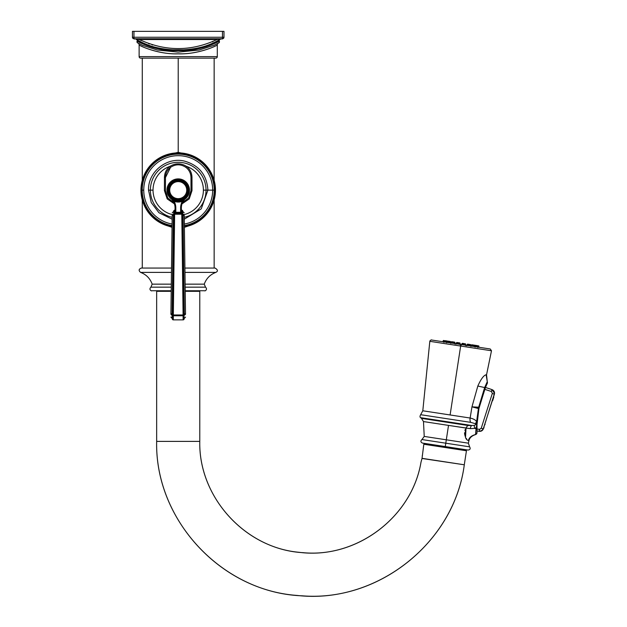 <?xml version="1.0" encoding="UTF-8"?>
<svg xmlns="http://www.w3.org/2000/svg" width="627" height="627" viewBox="0 0 627 627"><rect width="100%" height="100%" fill="white"/><g stroke="black" fill="none" stroke-linecap="round" stroke-linejoin="round"><path stroke-width="0.94" d="M178.217 152.314L178.217 58.131L178.217 152.878L178.217 152.314L164.352 155.559L178.217 152.314L192.081 155.559L178.217 152.314L178.217 152.878L178.217 152.314M184.385 227.342L192.081 224.717L184.385 227.342M164.352 224.717L172.041 227.342L164.352 224.717M199.778 291.32L185.224 291.32L199.778 291.32L199.778 441.384L199.778 291.32M171.21 291.32L156.656 291.32L156.656 441.384L199.778 441.384L156.656 441.384L156.656 291.32L171.21 291.32M422.018 458.478L464.293 464.787C454.285 541.626 379.453 602.132 302.222 595.822C222.914 593.001 154.783 520.723 156.656 441.384C154.924 518.85 219.748 589.976 297.041 595.431C375.871 604.64 454.144 543.499 464.293 464.787L422.042 458.321L423.821 444.245L466.441 450.766L423.821 444.245L422.042 458.321L420.999 462.177C411.735 517.996 354.968 559.887 298.899 552.277C244.005 547.3 198.587 496.49 199.778 441.384C198.477 497.956 246.442 549.683 302.951 552.661C357.813 557.999 411.9 516.546 420.999 462.177L421.062 462.021M464.293 464.787L466.441 450.766L464.293 464.787M422.253 456.284L422.284 455.586L422.253 456.284M424.26 443.352L424.118 444.292L424.26 443.352M466.143 450.719L466.284 449.786L466.143 450.719M215.092 268.058L184.918 268.058L215.092 268.058C217.914 269.798 218.165 271.248 215.837 272.392L184.973 272.392L215.837 272.392C210.186 274.54 206.322 278.459 204.253 284.149L185.13 284.149L204.253 284.149L205.515 287.158L185.169 287.158L205.515 287.158C208.031 289.486 204.802 291.39 204.692 290.748L185.216 290.748M141.334 268.058L171.508 268.058L141.334 268.058C138.708 269.093 138.465 270.535 140.589 272.392L171.453 272.392L140.589 272.392C146.248 274.54 150.112 278.466 152.173 284.149L171.304 284.149L152.173 284.149L150.919 287.158L171.265 287.158L150.919 287.158C148.364 289.643 151.82 291.406 151.734 290.748L171.218 290.748M164.446 177.331L164.423 190.616L167.205 198.916L174.4 203.869L167.205 198.916L164.423 190.616L165.45 190.608L165.45 177.559A12.767 12.767 0 0 1 170.042 167.754A12.767 12.767 0 0 0 165.45 177.559L170.544 167.354C167.291 169.878 165.591 173.279 165.45 177.559L164.446 177.331L165.45 177.559L165.45 190.608L167.777 197.96L173.906 202.623L167.777 197.96L165.45 190.608L164.423 190.616L164.446 177.331C164.603 172.731 166.437 169.071 169.956 166.351C175.458 162.996 180.968 162.996 186.478 166.351A25.174 25.174 0 0 1 184.22 214.583A25.174 25.174 0 0 0 203.391 190.138L206.04 190.138L203.391 190.138A25.174 25.174 0 0 0 186.478 166.351L185.882 167.354A12.767 12.767 0 0 1 190.984 177.559L190.984 190.608L188.656 197.96L182.52 202.623L188.656 197.96L190.984 190.608L192.003 190.616L191.98 177.331C191.823 172.731 189.989 169.071 186.478 166.351C180.968 162.996 175.458 162.996 169.956 166.351L170.544 167.354C175.662 163.992 180.772 163.992 185.882 167.354C180.772 163.992 175.662 163.992 170.544 167.354L169.956 166.351C166.437 169.071 164.603 172.731 164.446 177.331M186.407 167.77L185.882 167.354A12.767 12.767 0 0 1 190.984 177.559C190.835 173.279 189.142 169.878 185.882 167.354L186.478 166.351C189.989 169.071 191.823 172.731 191.98 177.331L190.984 177.559L191.98 177.331L192.003 190.616L189.229 198.908L182.026 203.869L189.229 198.908L192.003 190.616L190.984 190.608L190.984 177.559C190.835 173.279 189.142 169.878 185.882 167.354L186.384 167.746M172.206 214.583A25.174 25.174 0 0 1 169.956 166.351A25.174 25.174 0 0 0 153.035 190.138L150.386 190.138A27.831 27.831 0 0 0 172.174 217.303A27.831 27.831 0 0 1 150.386 190.138L153.035 190.138A25.174 25.174 0 0 0 172.206 214.583M184.26 217.303A27.831 27.831 0 0 0 206.04 190.138L207.905 190.138L206.04 190.138A27.831 27.831 0 0 0 178.217 162.307A27.831 27.831 0 0 0 150.386 190.138L148.521 190.138L150.386 190.138A27.831 27.831 0 0 1 178.217 162.307A27.831 27.831 0 0 1 184.26 217.303M212.678 190.138L207.905 190.138L212.678 190.138A34.461 34.461 0 0 1 184.346 224.051A34.461 34.461 0 0 0 178.217 155.676A34.461 34.461 0 0 0 172.088 224.051A34.461 34.461 0 0 1 143.755 190.138L142.211 190.138A35.998 35.998 0 0 0 172.064 225.61A35.998 35.998 0 0 1 142.211 190.138L143.755 190.138A34.461 34.461 0 0 1 178.217 155.676A34.461 34.461 0 0 1 212.678 190.138L214.215 190.138L212.678 190.138M184.362 225.61A35.998 35.998 0 0 0 214.215 190.138L215.155 190.138A36.938 36.938 0 0 1 184.377 226.559A36.938 36.938 0 0 0 215.155 190.138L215.469 190.138A37.259 37.259 0 0 1 184.385 226.88A37.259 37.259 0 0 0 215.469 190.138L214.215 190.138A35.998 35.998 0 0 0 178.217 154.14A35.998 35.998 0 0 0 142.211 190.138L141.271 190.138L142.211 190.138A35.998 35.998 0 0 1 178.217 154.14A35.998 35.998 0 0 1 214.215 190.138A35.998 35.998 0 0 1 184.362 225.61M172.049 226.559A36.938 36.938 0 0 1 141.271 190.138A36.938 36.938 0 0 0 172.049 226.559M172.049 226.88A37.259 37.259 0 0 1 140.957 190.138L141.271 190.138A36.938 36.938 0 0 1 178.217 153.192A36.938 36.938 0 0 1 215.155 190.138A36.938 36.938 0 0 0 178.217 153.192A36.938 36.938 0 0 0 141.271 190.138L140.957 190.138A37.259 37.259 0 0 0 172.049 226.88M140.957 190.138A37.259 37.259 0 0 1 178.217 152.878A37.259 37.259 0 0 1 215.469 190.138A37.259 37.259 0 0 0 178.217 152.878A37.259 37.259 0 0 0 140.957 190.138M180.623 212.302L174.643 212.608A0.76 0.525 125.6 0 0 175.223 211.965L175.051 207.819A12.36 12.36 0 0 0 170.842 198.532L174.079 201.306A13.12 13.12 0 0 1 175.811 207.819L175.811 212.302L175.223 211.965L175.811 212.937L180.623 212.937L181.375 211.464A0.76 0.674 180 0 0 181.979 212.122A0.76 0.674 0 0 1 181.375 211.464L181.375 207.819L180.623 207.819L181.375 207.819A12.36 12.36 0 0 1 185.584 198.532L182.355 201.306L185.584 198.532A12.36 12.36 0 0 0 181.375 207.819L181.203 211.965A0.76 0.525 -125.6 0 0 181.783 212.608L181.791 213.462L182.739 214.215L181.791 214.199L181.963 210.21A0.76 0.76 0 0 1 181.375 209.473L181.375 209.473A0.76 0.76 180 0 0 181.963 210.21A0.948 0.948 -0.7 0 1 182.7 211.119A0.948 0.948 179.3 0 0 181.963 210.21L181.791 214.199L182.739 214.215L182.7 211.119L184.04 314.997L183.092 314.981L181.791 214.199L173.695 214.215L172.386 314.997L173.734 211.119A0.948 0.948 0.7 0 1 174.463 210.21A0.948 0.948 -179.3 0 0 173.734 211.119L173.695 214.215L174.635 214.199L173.334 314.981L183.092 314.981L181.791 214.199L174.635 214.199L174.643 212.608L174.635 213.462L181.791 213.462L181.783 212.608L180.623 212.937L181.203 211.965L180.623 212.302L180.623 207.819A13.12 13.12 0 0 1 182.355 201.306A11.905 11.905 0 0 1 174.079 201.306A13.12 13.12 0 0 1 175.811 207.819L175.811 212.302L180.623 212.302L180.623 207.819A13.12 13.12 0 0 1 182.355 201.306L182.096 200.601L183.327 200.068A11.168 11.168 0 0 0 178.217 178.969A11.168 11.168 0 0 1 183.327 200.068L182.096 200.601A11.161 11.161 0 0 1 178.217 201.298L178.217 200.358A10.22 10.22 0 0 1 167.989 190.138A10.22 10.22 0 0 1 178.217 179.91A10.22 10.22 0 0 1 188.437 190.138A10.22 10.22 0 0 1 178.217 200.358A10.22 10.22 0 0 0 188.437 190.138A10.22 10.22 0 0 0 178.217 179.91L178.217 178.969A11.168 11.168 0 0 0 173.107 200.068A11.168 11.168 0 0 1 178.217 178.969L178.217 178.883A11.255 11.255 0 0 0 171.563 199.214A11.255 11.255 0 0 1 178.217 178.883A11.255 11.255 0 0 1 184.863 199.214A11.255 11.255 0 0 0 178.217 178.883M173.287 319.707L173.334 315.773L183.092 315.773L178.186 315.773L183.092 315.773L183.147 319.872A0.948 0.948 179.3 0 0 184.095 318.916A0.948 0.948 -0.7 0 1 184.095 318.939A0.948 0.948 -0.7 0 1 184.087 318.939L184.087 318.955A0.948 0.948 -0.7 0 1 184.087 318.986M183.147 319.872L183.092 315.773L184.04 314.997L183.092 315.773L183.092 314.981L184.04 314.997L182.739 214.215L181.791 213.462L174.635 213.462L173.695 214.215L174.635 213.462L174.455 212.122L175.051 211.464L175.811 212.302L175.223 211.965A0.76 0.525 -54.4 0 1 174.643 212.608L173.334 314.981L183.092 314.981L183.092 315.773L173.334 315.773L172.386 314.997L172.339 318.916A0.948 0.948 0.7 0 0 173.287 319.872L173.334 314.981L172.386 314.997L172.339 318.916A0.948 0.948 -179.3 0 0 173.287 319.872L183.147 319.872L184.095 318.916L184.04 314.997L184.095 318.916M172.401 313.876L170.912 313.727L172.198 215.194C172.245 212.059 172.245 212.059 172.198 215.194C172.245 212.059 172.245 212.059 172.198 215.194A1.191 0.988 0.7 0 1 173.397 214.222C173.436 210.813 173.436 210.813 173.397 214.222C173.436 210.813 173.436 210.813 173.397 214.222A1.191 0.988 -179.3 0 0 172.198 215.194L173.381 215.422L172.088 314.989A1.191 0.988 -179.3 0 1 170.912 313.978L172.198 215.437L173.381 215.422L172.104 313.712L170.912 313.978C170.857 318.116 170.857 318.116 170.912 313.978A1.191 0.988 -179.3 0 0 171.046 314.456M182.747 215.077L184.228 215.194C184.189 212.059 184.189 212.059 184.228 215.194A1.191 0.988 -0.7 0 0 183.037 214.222C182.99 210.813 182.99 210.813 183.037 214.222L183.053 215.422L184.236 215.437L185.514 313.727L184.228 215.194A1.191 0.988 179.3 0 0 183.037 214.222C182.99 210.813 182.99 210.813 183.037 214.222L184.338 314.989L184.322 313.712L185.521 313.978L184.322 313.712L184.338 314.989C184.401 319.394 184.401 319.394 184.338 314.989A1.191 0.988 -0.7 0 0 185.521 313.978C185.576 318.116 185.576 318.116 185.521 313.978C185.576 318.116 185.576 318.116 185.521 313.978C185.576 318.116 185.576 318.116 185.521 313.978A1.191 0.988 179.3 0 1 184.338 314.989L184.338 314.989C184.401 319.394 184.401 319.394 184.338 314.989L182.739 214.136M170.912 313.978A1.191 0.988 0.7 0 0 172.088 314.989L172.088 314.989C172.033 319.394 172.033 319.394 172.088 314.989C172.033 319.394 172.033 319.394 172.088 314.989C172.033 319.394 172.033 319.394 172.088 314.989L172.08 315.553M172.08 315.663L172.064 317.09M172.401 314.166L172.104 313.712L172.08 315.561M184.228 215.194C184.189 212.059 184.189 212.059 184.228 215.194M182.747 215.03L182.739 213.979M172.386 314.997L173.334 314.981L173.334 315.773L172.386 315.036M178.217 178.969L178.217 179.91A10.22 10.22 0 0 0 167.989 190.138A10.22 10.22 0 0 0 178.217 200.358L178.217 201.298A11.161 11.161 0 0 1 174.337 200.601L173.107 200.068L174.337 200.601L174.079 201.306A11.905 11.905 0 0 0 182.355 201.306L182.096 200.601A11.161 11.161 0 0 1 174.337 200.601L174.079 201.306L170.944 198.618M174.643 212.608L175.811 212.937L174.643 212.608L174.463 210.21A0.76 0.76 180 0 0 175.051 209.481M181.971 211.174L181.971 210.727L181.971 211.174M175.051 209.473L175.051 209.473A0.76 0.76 0 0 1 174.463 210.21L174.455 212.122L175.051 211.464A0.76 0.674 180 0 1 175.051 211.526A0.76 0.674 0 0 0 175.051 211.464L175.051 207.819L175.811 207.819L175.051 207.819A12.36 12.36 0 0 0 170.842 198.532L170.983 198.649M175.811 212.937L180.623 212.937L181.979 212.122L181.783 212.608A0.76 0.525 54.4 0 1 181.203 211.965M223.98 31.35L132.446 31.35L133.959 31.35L133.959 37.252L222.467 37.252L222.467 31.35L133.959 31.35L133.959 37.252L132.446 37.252L132.446 31.35L132.446 37.252A1.513 1.513 0 0 0 133.959 38.764L133.959 37.252L222.467 37.252L222.467 31.35L223.98 31.35L223.98 37.252L222.467 37.252L222.467 38.764L133.959 38.764A1.513 1.513 0 0 1 132.446 37.252L133.959 37.252L133.959 38.764L222.467 38.764A1.513 1.513 0 0 0 223.98 37.252A1.513 1.513 0 0 1 222.467 38.764L222.467 37.252L223.98 37.252L223.98 31.35M215.79 58.131L140.636 58.131A1.513 1.513 0 0 1 139.123 56.618L139.123 44.823L139.123 56.618L217.303 56.618L217.303 44.823L217.303 56.618L139.123 56.618A1.513 1.513 0 0 0 140.636 58.131L215.79 58.131A1.513 1.513 0 0 0 217.303 56.618A1.513 1.513 0 0 1 215.79 58.131M138.434 43.365A1.889 1.889 -59.8 0 1 139.123 44.823C137.807 44.917 157.228 54.486 177.339 53.797C197.991 54.917 218.69 45.003 217.303 44.823C218.619 44.917 199.198 54.494 179.087 53.797C158.435 54.917 137.744 45.003 139.123 44.823A1.889 1.889 120.2 0 0 138.543 43.451M221.355 38.764L221.355 38.764A0.76 0.76 90 0 0 220.923 38.898L217.067 39.517L139.359 39.517C165.262 51.602 191.164 51.602 217.067 39.517C191.164 51.594 165.262 51.594 139.359 39.517L135.503 38.898C147.031 45.818 159.485 49.455 172.856 49.815C157.549 48.882 145.103 45.238 135.503 38.898A0.76 0.76 0 0 0 135.079 38.764L135.573 38.764L135.087 38.764A0.76 0.76 0 0 1 135.503 38.898L139.359 39.517L217.067 39.517L217.067 38.764L217.067 39.517L220.923 38.898C211.33 45.238 198.877 48.882 183.57 49.815C196.949 49.455 209.394 45.818 220.923 38.898A0.76 0.76 90 0 1 221.355 38.764L221.974 39.093M142.878 43.929L137.023 39.885A0.76 0.76 122 0 1 137.227 40.982C136.043 40.802 153.2 50.262 172.911 50.662L183.523 50.662L183.57 49.815L172.856 49.815L172.911 50.662L172.856 49.815L183.57 49.815L183.523 50.662C203.226 50.262 220.383 40.802 219.207 40.982A0.76 0.76 58 0 1 219.411 39.885A0.76 0.76 -122 0 0 219.207 40.982A1.325 1.325 0 0 1 219.301 41.139A1.325 1.325 0 0 0 219.207 40.982C220.383 40.802 203.226 50.262 183.523 50.662L172.911 50.662C153.2 50.262 136.043 40.802 137.227 40.982A1.325 1.325 0 0 0 137.125 41.139A1.325 1.325 0 0 1 137.227 40.982A0.76 0.76 -58 0 0 137.023 39.885L135.902 39.164M138.489 43.412L137.235 42.589L137.125 41.139A1.325 1.325 0 0 0 137.854 43.028M142.157 45.222L157.401 50.042L178.217 52.119L199.033 50.042L214.269 45.222L199.033 50.042L178.217 52.119L157.393 50.042L142.157 45.222M218.58 43.028A1.325 1.325 0 0 0 219.301 41.139L219.191 42.597L214.034 45.324M185.075 49.729L184.166 49.784M165.708 49.188L164.305 49M163.757 48.922L162.487 48.726M139.366 39.525L141.091 40.457M148.701 43.725L149.32 43.937M152.047 44.815L152.557 44.964M212.459 41.844L212.945 41.625M139.359 38.764L139.359 39.517L139.359 38.764M217.937 43.412A1.889 1.889 59.8 0 0 217.303 44.823A1.889 1.889 -120.2 0 1 217.89 43.451M478.824 347.24L478.887 346.269L478.824 347.24M472.468 344.874L478.887 346.269A0.447 0.447 98.7 0 0 478.511 345.798A0.447 0.447 -81.3 0 1 478.887 346.269L477.813 346.104L477.837 347.507M442.96 341.754L443.195 340.806L442.96 341.754M445.35 340.727L446.973 340.97M444.269 340.97L450.813 341.974L447.364 341.449L447.161 342.397L447.364 341.449L444.269 340.97L444.041 341.919L444.269 340.97A0.447 0.423 -81.3 0 1 444.747 340.633A0.447 0.423 98.7 0 0 444.269 340.97M448.109 341.151L449.731 341.394M450.813 343.369L451.142 342.028L452.114 342.177L451.926 343.126L452.114 342.177L451.142 342.028L451.644 341.691L453.964 342.044M452.114 342.177L455.037 342.624L452.114 342.177L452.396 341.801L452.114 342.177M456.001 344.16L456.331 342.82L457.937 343.063L457.781 344.019L457.937 343.063L456.331 342.82L456.832 342.483L459.152 342.836M457.937 343.063L460.226 343.416L457.937 343.063L458.078 342.671L457.937 343.063M463.055 343.431L465.751 344.262L464.137 344.011L464.004 344.975L464.137 344.011L461.848 343.667L465.367 343.792L465.657 345.642M468.244 344.231L470.94 345.054L469.96 344.905L469.858 345.869L469.96 344.905L467.037 344.458L470.556 344.584L470.846 346.433M470.94 346.449L471.77 344.772L474.435 345.179L475.164 345.704L471.269 345.109L474.71 345.634L474.631 346.598L474.71 345.634L474.09 345.124M475.078 347.084L474.788 345.234L477.461 345.642A0.447 0.423 98.7 0 1 477.813 346.104L475.164 345.704L477.813 346.104L477.743 347.076L477.813 346.104A0.447 0.423 -81.3 0 0 477.461 345.642L476.849 345.548M443.697 340.469A0.447 0.447 98.7 0 0 443.195 340.806A0.447 0.447 -81.3 0 1 443.697 340.469M443.822 342.303L444.151 340.955L443.195 340.806M444.151 340.955L450.429 341.503L450.719 343.353M452.396 341.801L454.661 342.154L454.951 344.004L454.661 342.154M458.078 342.671L459.85 342.945L460.14 344.795M461.519 345.007L462.35 343.33L464.121 343.596M466.707 345.806L467.538 344.121L469.803 344.466M468.087 450.061L445.272 446.573L445.789 443.195L469.623 446.839C470.673 448.658 470.164 449.731 468.087 450.061M468.393 443.179L446.306 439.801L445.789 443.195L469.623 446.839L468.393 443.179L468.949 440.624L468.408 440.546C465.109 439.519 464.317 435.365 466.026 428.076L448.517 425.396L446.306 439.801L468.393 443.179M464.889 435.303L465.054 435.82M486.536 374.828L486.137 374.766C483.738 375.299 480.964 379.053 477.829 386.028L471.966 406.845L470.14 418.029L450.108 414.964L460.657 346.041L491.49 350.767L460.657 346.041L460.892 344.497L490.259 348.988L491.49 350.767L486.536 374.828L487.297 381.89L486.137 374.766C483.738 375.299 480.964 379.053 477.829 386.028L484.64 387.557L477.829 386.028L471.966 406.845L478.417 408.545L476.583 421.814C475.869 420.137 473.722 418.875 470.14 418.029L471.966 406.845L478.417 408.545L476.583 421.814L477.178 421.759L477.029 424.448L478.926 408.561L477.178 421.759L476.583 421.838L475.525 423.75L475.877 424.573L474.341 425.357L471.653 425.482L420.615 417.668L471.653 425.482L468.157 425.514L421.493 418.374L423.484 421.563L448.517 425.396L423.484 421.563L424.228 436.423L446.306 439.801L424.228 436.423L421.955 439.551L445.789 443.195L445.272 446.573L422.457 443.077C420.576 442.145 420.411 440.969 421.955 439.551L445.789 443.195L448.517 425.396L470.297 428.625L474.811 428.398L476.097 427.677L476.034 428.633L474.811 428.398L476.034 428.633L475.564 434.535C471.559 435.546 469.176 437.552 468.408 440.546C469.176 437.552 471.559 435.546 475.564 434.535A1.889 1.889 -1.9 0 0 476.99 432.638L476.982 432.489M465.547 437.043L466.026 428.076A5.674 3.974 98.7 0 1 468.157 425.514L421.493 418.374L420.615 417.668C419.808 417.221 419.816 416.234 420.639 414.698L470.626 422.347A5.674 4.162 98.7 0 1 470.14 418.029L422.802 410.787L429.816 341.323L460.657 346.041L450.108 414.964L422.802 410.787L420.639 414.698L470.626 422.347L475.478 423.711A5.674 2.931 149 0 1 476.583 421.838L477.163 422.026L476.591 422.057L476.614 424.534L475.525 423.75L476.591 422.057L476.567 425.051A5.674 1.136 17.5 0 1 475.877 424.573L477.029 424.448L476.097 427.677L474.811 428.398L470.297 428.625A5.674 2.9 84.9 0 1 471.653 425.482L474.341 425.357A5.674 2.312 -120.2 0 0 474.811 428.398A5.674 2.312 59.8 0 1 474.341 425.357L475.877 424.573A5.674 1.136 -162.5 0 0 476.567 425.051L477.006 424.926L476.99 432.638L476.928 428.46L476.034 428.633L475.564 434.535A1.889 1.889 178.1 0 0 476.99 432.638L476.959 431.517M431.525 340.006L460.892 344.497L460.657 346.041L429.816 341.323C429.989 340.383 431.697 339.56 431.525 340.006M487.163 383.622L485.235 387.941L478.926 408.561L478.417 408.545L478.683 407.221L471.966 406.845L479.169 407.401L485.572 387.149M476.928 429.111L477.029 424.448M476.951 426.971L476.959 426.525M477.022 424.526L477.045 424.095L477.022 424.526M477.092 423.123L477.123 422.622L477.092 423.123M477.241 420.96L478.33 411.868M479.679 405.089L483.966 391.091M485.306 387.768L485.51 387.298M485.235 387.941L484.64 387.557L487.21 381.843A1.889 1.889 25.5 0 1 487.226 383.505A1.889 1.889 -154.5 0 0 487.21 381.843L484.64 387.557L478.683 407.221L478.417 408.545L478.926 408.561L479.169 407.401L478.683 407.221L484.64 387.557L485.235 387.941L486.458 385.143M466.629 438.916L466.292 438.414M476.99 432.677L475.627 434.566C471.88 435.726 469.662 437.748 468.949 440.624L468.408 440.546M465.234 429.519L464.897 430.396M464.521 432.818L464.717 434.613M465.085 435.914L465.493 436.917M470.14 418.029A5.674 4.162 98.7 0 0 470.54 422.151A5.674 4.162 98.7 0 1 470.14 418.029C473.722 418.875 475.869 420.137 476.583 421.814L476.583 421.838A5.674 2.931 -31 0 0 475.478 423.711L470.626 422.347A5.674 4.162 98.7 0 1 470.14 418.029M487.297 381.89A1.889 1.889 25.5 0 1 487.257 383.426A1.889 1.889 -154.5 0 0 487.297 381.89M477.006 424.926L476.097 427.677L476.943 427.536L476.097 427.677L476.034 428.633L476.928 428.649M468.157 425.514L471.653 425.482A5.674 2.9 -95.1 0 0 470.297 428.625L466.026 428.076A5.674 3.974 98.7 0 1 468.157 425.514M476.583 421.838L477.178 421.759L476.583 421.838M485.439 387.447L491.991 389.594L485.439 387.447L491.991 389.594L494.546 393.395L494.374 394.265C494.852 392.055 494.06 390.503 491.991 389.594L491.388 391.499L492.336 393.388L481.207 428.312L492.336 393.388L494.374 394.265C494.852 392.055 494.06 390.503 491.991 389.594L491.388 391.499L484.671 389.296L491.388 391.499L492.336 393.388L494.374 394.265L483.033 429.55M483.973 426.909L483.958 427.943L483.973 426.909M482.68 430.044L481.528 430.961M481.489 430.984L479.443 431.352L481.277 431.078L483.096 429.44M494.554 393.176L483.378 428.774L481.207 428.312L479.483 429.338L479.334 431.337C481.301 431.462 482.649 430.608 483.378 428.774L481.207 428.312L479.584 429.354L476.928 429.001L479.584 429.354L479.334 431.337L476.943 431.015L479.741 431.368L482.712 430.004M493.269 390.323L494.546 392.949M481.277 431.078L483.378 428.774L481.285 431.078M477.845 429.119L476.928 429.001M483.707 427.755L484.303 425.874M485.086 424.393L484.506 425.247L485.102 423.366M485.306 422.739L485.901 420.858M485.635 421.697L486.238 419.816L485.635 421.697M493.614 396.648L492.258 400.904L493.723 396.86A0.447 0.447 17.7 0 1 493.755 397.204L492.689 400.535A0.447 0.447 17.7 0 1 492.469 400.802A0.447 0.447 -162.3 0 0 492.689 400.535L493.755 397.204A0.447 0.447 -162.3 0 0 493.723 396.86L493.614 396.648M178.217 199.59A9.46 9.46 0 0 0 187.669 190.138A9.46 9.46 0 0 0 178.217 180.678A9.46 9.46 0 0 0 168.757 190.138A9.46 9.46 0 0 0 178.217 199.59L178.217 198.649A8.512 8.512 0 0 1 169.705 190.138A8.512 8.512 0 0 1 178.217 181.626A8.512 8.512 0 0 1 186.728 190.138A8.512 8.512 0 0 1 178.217 198.649A8.512 8.512 0 0 0 186.728 190.138A8.512 8.512 0 0 0 178.217 181.626L178.217 180.678A9.46 9.46 0 0 1 187.669 190.138A9.46 9.46 0 0 1 178.217 199.59A9.46 9.46 0 0 1 168.757 190.138A9.46 9.46 0 0 1 178.217 180.678L178.217 181.626A8.512 8.512 0 0 0 169.705 190.138A8.512 8.512 0 0 0 178.217 198.649L178.217 199.59M220.39 39.258L220.923 38.898M214.144 58.131L214.144 180.294M214.144 199.982L214.144 268.058M142.282 268.058L142.282 199.982M142.282 180.294L142.282 58.131M172.151 219.199L158.929 212.718L151.248 202.568L148.521 190.138C147.894 171.814 166.954 156.546 184.691 161.163C199.174 165.41 206.918 175.074 207.905 190.138L201.259 208.862L184.283 219.199M170.544 167.354L169.846 167.918M172.339 318.61L170.873 317.097M173.428 211.652L172.229 212.827M184.197 212.827L182.7 211.362M184.385 318.304L185.561 317.097M172.401 314.119L172.409 313.704M173.287 319.872L172.339 318.916M181.375 211.464L181.375 210.484M142.501 45.371L137.235 42.589L137.125 41.139M221.3 38.764L220.39 38.764M221.331 38.764L220.853 38.764L221.331 38.764M137.368 38.764L136.827 38.764M136.568 38.764L136.106 38.764M135.996 38.764L135.338 38.764M135.001 38.764L134.452 39.093M137.227 40.982L137.203 40.042M171.5 49.737L169.337 49.572M143.881 43.459L141.765 42.487M139.429 41.288L137.932 40.441M137.289 40.05L142.799 43.89M219.097 40.277L219.207 40.982L219.223 40.05M219.419 39.877L216.981 41.304M214.732 42.456L212.624 43.428M172.856 49.815L169.462 49.58M168.052 49.455L166.907 49.329M147.369 44.854L144.014 43.522M140.464 41.837L138.214 40.606M447.412 341.041L446.581 342.726M451.142 342.028L451.644 341.691L451.142 342.028M450.813 341.974L450.429 341.503L450.813 341.974M471.269 345.109L471.77 344.772L471.269 345.109M470.94 345.054L470.556 344.584L470.94 345.054M465.751 344.262L465.367 343.792M476.943 431.015L479.882 431.368M479.334 431.337L479.741 431.368"/></g></svg>
